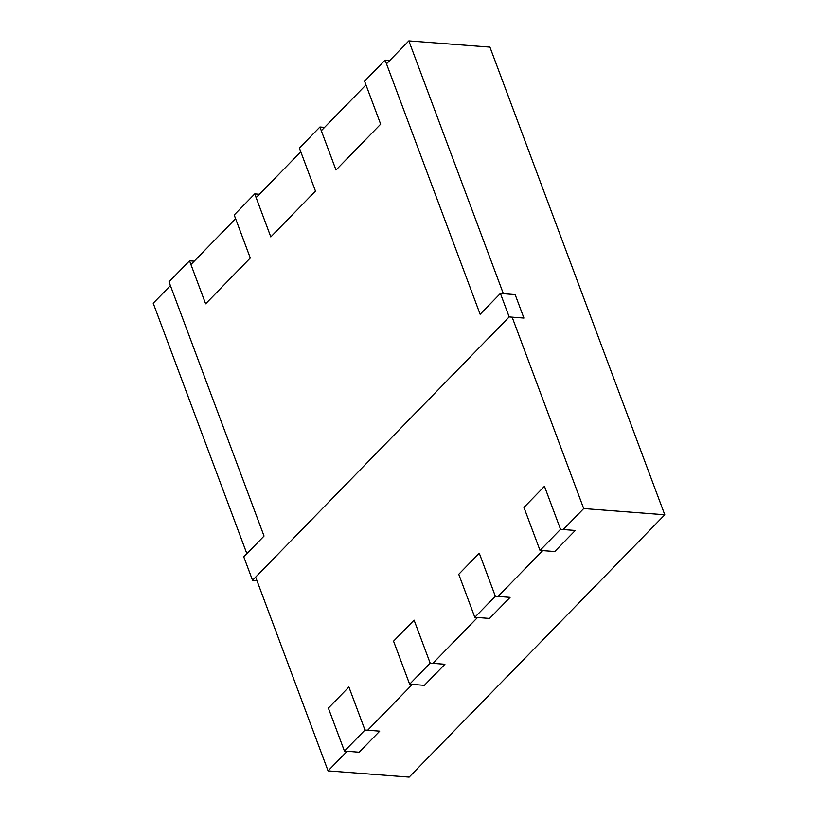 <?xml version="1.0" encoding="UTF-8"?>
<svg xmlns="http://www.w3.org/2000/svg" width="818" height="818" viewBox="0 0 818 818"><rect width="100%" height="100%" fill="white"/><g stroke="black" fill="none" stroke-linecap="round" stroke-linejoin="round"><path stroke-width="1.23" d="M347.149 751.302L328.069 770.873L409.153 777.1L664.778 514.778L489.931 47.127L408.847 40.9L503.367 293.693M512.14 317.159L583.694 508.551L664.778 514.778M583.694 508.551L563.244 529.543M542.712 550.606L498.06 596.434M477.528 617.508L432.865 663.337M412.333 684.4L367.681 730.229M246.862 553.663L153.222 303.222L170.4 285.594M190.931 264.521L235.594 218.703M256.126 197.629L300.779 151.8M321.31 130.727L365.963 84.908M386.495 63.835L408.847 40.9M328.069 770.873L255.635 577.119M319.92 127.015L299.388 148.078L315.472 191.095L270.809 236.923L254.735 193.907L234.204 214.981L250.277 257.987L205.625 303.815L189.541 260.809L169.009 281.873L264.04 536.035L243.764 556.843L252.537 580.299L509.185 316.924L500.411 293.468L480.135 314.276L385.104 60.113L364.572 81.187L380.656 124.193L336.004 170.021L319.92 127.015L324.582 127.373M385.104 60.113L389.777 60.471M254.735 193.907L259.398 194.265M189.541 260.809L194.203 261.167M252.537 580.299L256.944 580.637M509.185 316.924L523.919 318.059L515.156 294.603L500.411 293.468M560.545 529.328L544.461 486.321L523.929 507.395L540.013 550.402L554.747 551.536L575.279 530.463L560.545 529.328L540.013 550.402M479.276 553.213L458.745 574.287L474.818 617.304L489.563 618.428L510.095 597.365L495.35 596.23L479.276 553.213M474.818 617.304L495.35 596.23M430.166 663.122L414.082 620.116L393.55 641.179L409.634 684.196L424.378 685.331L444.91 664.257L430.166 663.122L409.634 684.196M344.439 751.088L359.184 752.223L379.716 731.159L364.971 730.024L348.897 687.008L328.366 708.081L344.439 751.088L364.971 730.024"/></g></svg>
